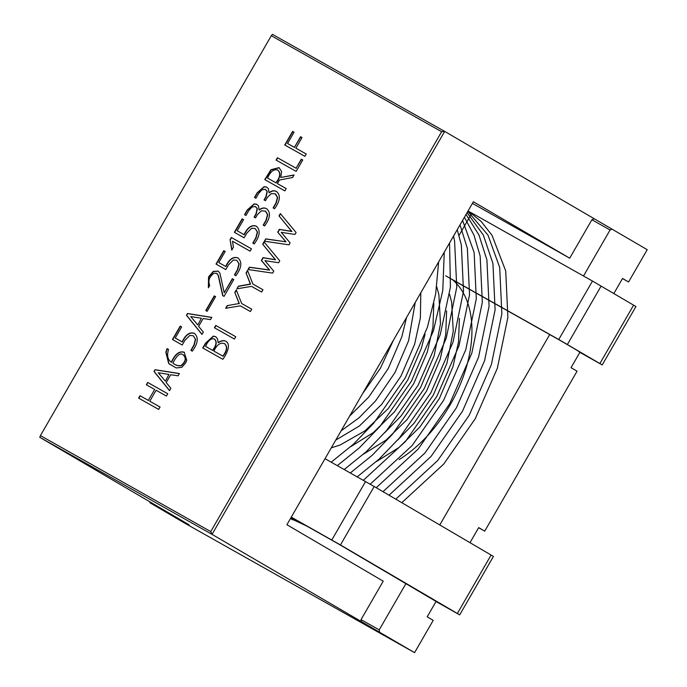 <?xml version="1.0" encoding="UTF-8"?>
<svg xmlns="http://www.w3.org/2000/svg" width="687" height="687" viewBox="0 0 687 687"><rect width="100%" height="100%" fill="white"/><g stroke="black" fill="none" stroke-linecap="round" stroke-linejoin="round"><path stroke-width="1.03" d="M251.468 248.814L250.094 251.159L232.498 241.24L233.425 247.251L231.785 250.102L230.068 239.634L231.321 237.462L251.468 248.814M224.039 296.389L222.665 295.556L218.191 275.496L216.731 273.314L213.82 273.297C209.226 276.955 207.86 281 209.715 285.44L208.376 287.767L208.53 276.938L213.253 271.425L218.14 271.099L219.917 273.228L224.22 292.756L232.326 278.724L233.769 279.54L224.039 296.389L222.665 295.556M214.25 295.874L215.615 296.647L207.139 311.323L205.774 310.55L214.25 295.874L215.615 296.647M192.308 351.177L190.866 350.361L193.889 345.114L195.391 339.241L193.27 335.745L189.801 335.436L184.906 340.348L182.21 345.02L172.454 339.524L180.209 326.093L181.66 326.909L175.245 338.013L182.107 341.886C185.645 334.56 189.732 331.709 194.387 333.35C198.783 337.334 198.088 343.277 192.308 351.177M225.868 341.302L225.74 341.224C231.107 343.912 227.414 353.195 222.82 359.301L202.734 347.983L205.49 343.217L213.314 336.106L215.752 336.69L217.539 338.957L218.123 342.59C221.205 340.554 223.747 340.108 225.74 341.224L225.808 341.267M264.624 225.92L263.181 225.113L266.032 220.166L267.509 214.61L265.38 211.098L261.404 210.806L257.436 214.627L255.547 217.899L254.104 217.083L256.019 213.76L257.127 208.496L255.195 206.418L251.863 207.122L248.78 210.643L245.98 215.486L244.538 214.67L247.268 209.956L254.078 203.936L256.474 204.159L258.484 205.851L259.119 209.921C261.919 207.74 264.469 207.388 266.771 208.865C270.901 212.584 270.189 218.268 264.624 225.92M256.517 226.255L256.294 226.126C260.699 230.111 260.004 236.045 254.216 243.945L252.773 243.129L255.813 237.865L257.307 231.991L255.203 228.496L251.708 228.213L246.831 233.099L244.117 237.796L234.361 232.3L242.116 218.87L243.567 219.677L237.161 230.763L244.031 234.636C247.56 227.303 251.648 224.469 256.294 226.126L256.397 226.186M178.079 375.815L170.702 374.733L166.185 382.547L170.874 388.327L169.517 390.645L154.008 371.478L155.03 369.709L179.393 373.539L178.079 375.815M210.754 531.583L40.421 435.601L271.296 35.724L441.629 131.706L210.754 531.583L212.034 534.366L39.786 437.31L189.097 524.808L149.86 502.704L150.135 501.982M254.473 197.47L257.196 192.755L264.006 186.735L266.41 186.958L268.411 188.65L269.055 192.721C271.846 190.539 274.396 190.187 276.698 191.664C280.828 195.383 280.116 201.068 274.551 208.719L273.108 207.903L275.959 202.966L277.436 197.409L275.169 193.82L271.339 193.605L267.363 197.427L265.474 200.698L264.031 199.883L265.946 196.559L267.054 191.295L265.113 189.243L261.799 189.921L258.716 193.442L255.916 198.285L254.473 197.47M285.749 241.669L277.728 232.18L279.334 229.355L291.657 231.364L278.999 215.89L280.339 213.571L296.088 232.507L294.981 234.422L281.266 232.361L290.094 242.889L288.978 244.812L264.383 241.206L265.723 238.887L285.99 241.807L277.728 232.18M306.239 154.017L304.899 156.335L284.77 144.991L292.61 131.415L294.053 132.23L287.552 143.489L294.422 147.353L300.562 136.722L302.005 137.537L295.865 148.169L306.239 154.017L295.865 148.169M302.735 160.019L296.166 171.398L276.062 160.071L277.419 157.727L296.071 168.238L301.292 159.204L302.735 160.019L301.292 159.204M294.053 174.945L292.585 177.486L279.42 180.063L277.376 183.609L286.187 188.573L284.847 190.9L264.787 179.599L270.91 169.741L279.008 167.619L281.576 171.415L280.803 177.469L294.053 174.945M235.787 336.733L234.447 339.052L214.413 327.759L215.752 325.44L235.787 336.733L215.752 325.44M227.165 305.663L239.093 303.517L234.817 292.413L236.276 289.888L241.678 303.525L251.751 309.193L250.394 311.537L240.295 305.852L225.654 308.291L227.165 305.663L239.093 303.517M279.746 260.811L278.63 262.735L264.924 260.665L273.761 271.176L272.636 273.117L248.041 269.519L249.381 267.191L269.407 269.974L261.378 260.493L262.992 257.659L275.315 259.677L262.666 244.177L264.006 241.858L279.746 260.811M236.895 288.815L238.406 286.196L250.334 284.049L246.066 272.937L247.518 270.412L252.91 284.075L262.975 289.751L261.635 292.069L251.536 286.376L236.895 288.815M210.531 319.618L203.146 318.536L198.629 326.351L203.318 332.13L201.969 334.449L186.452 315.281L187.474 313.512L211.828 317.368L210.531 319.618M146.34 384.763L147.679 382.436L167.731 393.737L166.391 396.064L156.095 390.259L149.766 401.217L160.062 407.022L158.68 409.418L138.628 398.117L140.011 395.721L148.323 400.401L154.652 389.443L146.34 384.763M168.547 349.468C166.701 355.505 167.628 359.739 171.346 362.161C174.996 354.114 179.264 350.791 184.159 352.208L186.778 360.366L185.584 363.002L181.746 367.356L176.173 367.957L168.667 363.492L165.825 352.199L167.044 348.618L168.547 349.468L167.044 348.618M218.801 262.571L225.662 266.436C229.2 259.111 233.297 256.268 237.942 257.908C242.339 261.893 241.652 267.827 235.864 275.727L234.422 274.912L237.453 269.673L238.947 263.799L236.835 260.296L233.365 259.987L228.462 264.907L225.774 269.579L216.019 264.083L223.773 250.652L225.216 251.459L218.801 262.571L225.662 266.436M40.421 435.601L39.786 437.31M271.296 35.724L272.43 34.35L444.678 131.406L441.629 131.706M622.491 278.561L628.571 281.988L647.214 249.69L444.678 131.406L212.034 534.366L414.57 652.65L433.214 620.352L427.194 616.823L436.193 601.237M459.045 235.418L471.917 213.116L592.486 281.06L635.947 306.531L602.224 364.934L579.88 352.362M602.224 364.934L558.746 339.507L445.726 275.822M478.641 527.719L484.721 531.145L577.063 371.195L571.043 367.665L579.922 352.285L578.6 351.512L591.043 358.52L560.936 340.881L451.745 279.343M325.02 458.693L374.192 486.508L493.438 556.418L459.697 614.865L436.013 601.546M459.697 614.865L340.451 544.954L291.279 517.139M291.185 517.302L337.609 543.46L436.073 601.443M613.86 293.504L622.551 278.458L628.571 281.988M414.57 652.65L184.906 523.236L149.86 502.704M470.011 542.661L478.693 527.616L484.721 531.145M452.862 279.978A111.002 68.64 120.4 0 1 466.044 368.249A111.002 68.64 120.4 0 1 399.164 459.594M583.512 276.002L610.082 229.99L591.902 219.746L569.703 258.192L473.369 201.738L286.9 524.722L383.226 581.176L361.027 619.622L379.207 629.876L405.974 583.521M439.792 524.945L549.712 334.552M569.703 258.192L472.424 203.378M362.47 393.823L380.392 368.275L393.514 340.048M349.606 416.099L368.79 397L388.232 368.567L401.809 336.845L406.549 317.471M341.104 430.835L358.992 417.842L375.549 400.959L394.991 372.534L408.576 340.804L415.24 302.426M335.754 440.101L359.438 425.957L381.577 404.488L401.01 376.064L414.596 344.333L420.384 317.866L420.796 292.808M331.289 447.83L340.134 445.021L365.012 430.835L388.335 408.456L407.769 380.023L421.354 348.292L425.073 334.191M350.825 446.593L373.367 432.552L394.355 411.977L413.797 383.552L427.374 351.821L432.947 327.081L433.832 303.422M384.797 432.621L401.114 415.944L420.556 387.511L434.141 355.789L440.479 323.826L438.881 294.732L436.777 286.762M363.603 454.081L386.146 440.041L407.142 419.474L426.575 391.04L440.161 359.31L445.734 334.569L446.619 310.91M397.575 440.109L413.9 423.432L433.342 395.008L446.919 363.277L453.257 331.314L451.668 302.22L449.564 294.251M376.39 461.578L398.932 447.529L419.92 426.962L439.362 398.529L452.939 366.806L458.512 342.057L459.397 318.407M471.686 213.52L467.538 211.845M290.524 518.436L306.522 525.95M401.801 502.686L443.759 464.017L475.241 418.752L497.362 368.215L507.882 317.308L505.718 270.979L492.021 235.289L481.158 221.454L468.079 210.9M291.039 517.543L292.533 518.058M389.022 495.198L430.981 456.529L462.463 411.264L484.575 360.718L495.104 309.811L492.94 263.482L483.27 234.937L467.066 212.661M376.236 487.71L418.194 449.032L449.676 403.776L471.797 353.23L482.317 302.323L480.153 255.993L474.004 235.194L464.429 217.221M363.346 480.29L405.416 441.543L436.898 396.279L459.01 345.741L469.539 294.835L467.375 248.505L460.024 224.864M350.336 472.957L372.268 455.215L392.629 434.055L424.111 388.79L446.232 338.253L456.752 287.338L454.588 241.008L453.514 236.139M337.326 465.631L359.37 447.83L379.851 426.558L411.333 381.302L433.445 330.756L442.772 290.498L444.274 252.129M471.917 213.116L467.984 211.064M290.558 518.376L299.953 522.24M395.781 499.157L437.739 460.488L469.221 415.223L491.342 364.685L501.862 313.779L499.698 267.449L487.968 235.057L467.795 211.39M383.002 491.669L424.952 452.999L456.443 407.735L478.556 357.197L489.084 306.282L486.92 259.952L478.959 234.971L466.035 214.447M370.199 484.189L412.174 445.502L443.656 400.246L465.777 349.7L476.297 298.793L474.133 252.464L462.591 220.415M357.223 476.838L379.087 459.131L399.387 438.014L430.878 392.749L452.991 342.212L463.519 291.305L461.346 244.976L457.241 229.673M344.213 469.504L366.197 451.737L386.609 430.526L418.091 385.261L440.212 334.724L450.432 287.054L449.556 242.983M331.203 462.171L353.298 444.343L373.822 423.037L405.313 377.773L427.426 327.227L435.635 294.139L438.649 261.884M361.027 619.622L361.345 621.872M593.997 218.913L591.902 219.746M379.525 632.117L379.207 629.876M610.082 229.99L612.177 229.157M168.95 374.441L165.43 381.096L168.95 374.441L158.276 372.758L165.189 380.959M169.577 390.551L154.249 371.624L155.03 369.709M155.271 369.846L179.341 373.634M256.534 226.263C251.889 224.606 247.801 227.449 244.271 234.774L244.031 234.636M244.271 234.774L237.161 230.763M243.559 219.685L242.116 218.87M234.611 232.438L242.356 219.007M253.014 243.267L256.053 238.011L257.548 232.137L255.195 228.496M267.011 209.011C264.71 207.534 262.159 207.886 259.36 210.059L259.119 209.921M244.787 214.808L247.509 210.093L254.319 204.073L256.723 204.305M254.345 217.221L256.26 213.906L257.367 208.633L255.512 206.598M263.422 225.242L266.273 220.304L267.75 214.756L265.689 211.278M276.938 191.81C274.637 190.333 272.086 190.685 269.295 192.858L269.055 192.721M254.714 197.607L257.436 192.892L264.246 186.873L266.659 187.104M264.272 200.02L266.187 196.705L267.295 191.433L265.508 189.466M273.349 208.041L276.2 203.103L277.677 197.555L275.624 194.078M205.568 346.403L212.541 350.327C216.371 345.424 216.98 341.645 214.37 338.992C211.064 338.073 208.127 340.546 205.568 346.403L212.541 350.327M222.803 356.115C227.019 350.525 227.543 346.334 224.383 343.534C220.209 342.341 216.714 344.857 213.906 351.1L223.043 356.252C227.26 350.671 227.783 346.471 224.623 343.68M223.043 356.252L213.906 351.1M225.98 341.37C223.988 340.245 221.446 340.7 218.363 342.727L218.123 342.59M202.974 348.12L205.731 343.354L213.554 336.252L215.838 336.742M212.781 350.473C216.611 345.57 217.221 341.791 214.61 339.129L214.37 338.992M264.675 241.249L265.723 238.887M265.963 239.024L285.99 241.807M277.969 232.326L279.575 229.492L291.898 231.502L278.999 215.89M279.24 216.036L280.528 213.794M302.005 137.537L300.562 136.722M300.803 136.859L294.422 147.353M294.663 147.499L287.552 143.489M294.053 132.23L292.61 131.415M285.011 145.129L292.851 131.552M301.533 159.341L296.071 168.238M296.312 168.384L277.419 157.727M276.303 160.208L277.66 157.873M267.578 178.088L275.916 182.785C280.184 177.203 280.768 172.935 277.685 169.99C273.641 168.95 270.274 171.647 267.578 178.088L275.916 182.785M293.933 175.151L280.803 177.469M265.036 179.736L271.15 169.887L279.24 167.774M286.178 188.582L277.376 183.609M276.157 182.931C280.425 177.34 281.009 173.081 277.926 170.127L277.823 170.067M214.653 327.897L215.993 325.578M226.006 308.231L227.406 305.809M251.743 309.202L241.678 303.525M239.334 303.663L234.817 292.413M235.057 292.55L236.405 290.223M248.333 269.562L249.621 267.337L269.647 270.12L261.618 260.631L263.233 257.805L275.556 259.815L262.666 244.177M262.906 244.314L264.194 242.082M237.255 288.755L238.406 286.196M262.975 289.751L252.91 284.075M238.647 286.333L250.575 284.186L246.066 272.937M246.307 273.074L247.646 270.747M201.394 318.244L197.873 324.899L201.394 318.244L190.72 316.561L197.633 324.762M202.021 334.354L186.692 315.427L187.474 313.512M187.714 313.65L211.768 317.463M146.58 384.9L147.679 382.436M148.323 400.401L154.652 389.443M148.564 400.547L140.011 395.721M138.868 398.254L140.251 395.858M160.062 407.022L149.766 401.217M167.731 393.745L147.92 382.582M182.879 354.595L183.12 354.732C186.77 358.004 186.125 361.68 181.17 365.75C178.07 366.094 175.383 365.226 173.124 363.165L172.884 363.028C175.142 365.089 177.83 365.948 180.93 365.604C185.876 361.534 186.529 357.867 182.879 354.595C179.367 352.148 175.76 357.609 172.884 363.028M171.587 362.298C175.237 354.252 179.505 350.937 184.399 352.345L184.159 352.208M170.762 364.9L168.908 363.638L166.065 352.337L167.285 348.756M194.627 333.496C189.981 331.855 185.885 334.698 182.347 342.023L182.107 341.886M182.347 342.023L175.245 338.013M181.651 326.909L180.209 326.093M172.703 339.661L180.449 326.231M191.106 350.499L194.129 345.26L195.632 339.387L193.27 335.745M206.023 310.687L214.49 296.011M233.769 279.549L232.326 278.724M232.567 278.87L224.22 292.756M208.427 287.673L208.771 277.076L213.494 271.563L218.243 271.167M222.914 295.693L218.432 275.642L216.972 273.46M225.903 266.582C229.441 259.257 233.537 256.406 238.183 258.046L237.942 257.908M225.216 251.468L223.773 250.652M216.259 264.22L224.014 250.789M234.662 275.049L237.693 269.811L239.188 263.937L236.826 260.304M251.459 248.823L231.321 237.462M231.957 249.81L230.068 239.634M230.308 239.78L231.562 237.608M592.486 281.06L558.746 339.507M365.553 481.527L331.804 539.973M457.37 613.474L491.111 555.027M374.192 486.508L340.451 544.954M633.62 305.14L599.897 363.535M601.134 286.041L567.385 344.488M292.971 519.947L290.498 518.487"/></g></svg>
